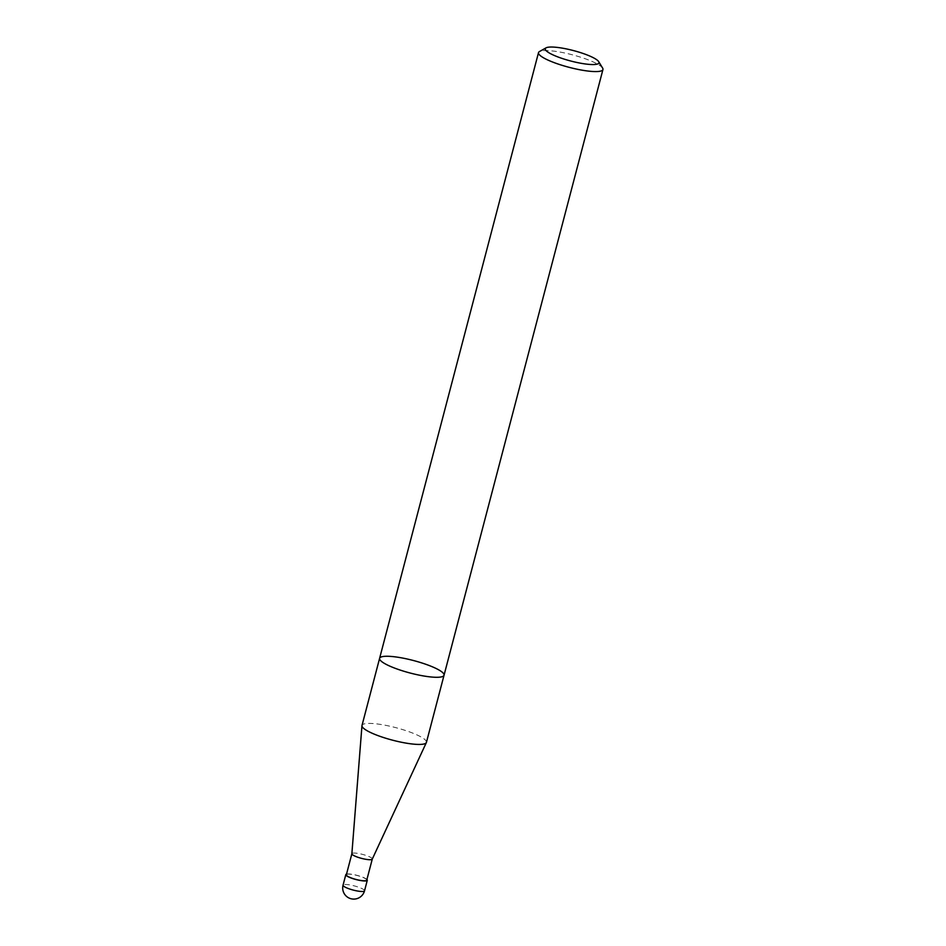<?xml version="1.0" encoding="UTF-8"?>
<svg xmlns="http://www.w3.org/2000/svg" width="946" height="946" viewBox="0 0 946 946"><rect width="100%" height="100%" fill="white"/><g stroke="black" fill="none" stroke-linecap="round" stroke-linejoin="round"><path stroke-width="0.71" stroke-dasharray="4.73 3.55" d="M426.433 742.374A33.311 6.468 14.7 0 0 395.854 727.663A33.311 6.468 14.7 0 0 361.999 725.464M366.752 880.135A10.548 2.046 14.7 0 0 357.08 875.476A10.548 2.046 14.7 0 0 346.354 874.778M372.275 859.098L372.286 859.063A10.548 2.046 14.7 0 0 362.602 854.404A10.548 2.046 14.7 0 0 351.877 853.718L351.877 853.753M366.93 879.484A11.104 2.152 14.7 0 0 357.103 875.369A11.104 2.152 14.7 0 0 346.52 874.128M602.637 68.112A33.311 6.468 14.7 0 0 572.377 54.809A33.311 6.468 14.7 0 0 539.48 51.545M379.606 658.321A33.311 6.468 -165.3 0 1 399.59 657.517A33.311 6.468 -165.3 0 1 433.623 667.344A33.311 6.468 -165.3 0 1 444.041 675.231M364.529 890.813A11.104 2.152 14.7 0 0 357.943 886.981A11.104 2.152 14.7 0 0 345.869 884.486A11.104 2.152 14.7 0 0 343.055 885.172"/><path stroke-width="1.42" d="M379.606 658.321L361.999 725.464A33.311 6.468 14.7 0 0 361.963 725.688A33.311 6.468 14.7 0 0 382.279 737.123A33.311 6.468 14.7 0 0 417.99 744.419A33.311 6.468 14.7 0 0 426.35 742.586A33.311 6.468 14.7 0 0 426.433 742.374L444.041 675.231A33.311 6.468 -165.3 0 1 435.598 677.277A33.311 6.468 -165.3 0 1 399.366 669.803A33.311 6.468 -165.3 0 1 379.606 658.321A33.311 6.468 -165.3 0 1 399.59 657.517A33.311 6.468 -165.3 0 1 433.623 667.344A33.311 6.468 -165.3 0 1 444.041 675.231A33.311 6.468 -165.3 0 1 435.598 677.277A33.311 6.468 -165.3 0 1 399.366 669.803A33.311 6.468 -165.3 0 1 379.606 658.321L538.51 52.609A33.311 6.468 14.7 0 0 558.27 64.092A33.311 6.468 14.7 0 0 594.514 71.565A33.311 6.468 14.7 0 0 602.945 69.519A33.311 6.468 14.7 0 0 602.637 68.112L598.7 61.667A27.753 5.392 14.7 0 0 573.477 50.576A27.753 5.392 14.7 0 0 546.067 47.856A27.753 5.392 14.7 0 0 559.323 57.47A27.753 5.392 14.7 0 0 591.924 64.541A27.753 5.392 14.7 0 0 598.7 61.667M351.877 853.718A10.548 2.046 14.7 0 0 351.865 853.789L346.354 874.778A10.548 2.046 14.7 0 0 352.61 878.42A10.548 2.046 14.7 0 0 364.08 880.785A10.548 2.046 14.7 0 0 366.752 880.135L372.275 859.098M361.963 725.688L351.865 853.789A10.548 2.046 14.7 0 0 358.298 857.407A10.548 2.046 14.7 0 0 369.614 859.713A10.548 2.046 14.7 0 0 372.263 859.134A10.548 2.046 14.7 0 0 372.286 859.063M346.52 874.128A11.104 2.152 14.7 0 0 345.81 874.636A11.104 2.152 14.7 0 0 352.397 878.467A11.104 2.152 14.7 0 0 364.482 880.963A11.104 2.152 14.7 0 0 367.296 880.277A11.104 2.152 14.7 0 0 366.93 879.484M546.067 47.856L539.48 51.545A33.311 6.468 14.7 0 0 538.51 52.609M345.81 874.636L343.055 885.172A11.104 2.152 14.7 0 0 349.642 889.004A11.104 2.152 14.7 0 0 361.715 891.487A11.104 2.152 14.7 0 0 364.529 890.813L367.296 880.277M372.263 859.134L426.35 742.586M343.055 885.172A11.104 11.104 0 0 0 350.978 898.735A11.104 11.104 0 0 0 364.529 890.813M444.041 675.231L602.945 69.519"/></g></svg>
